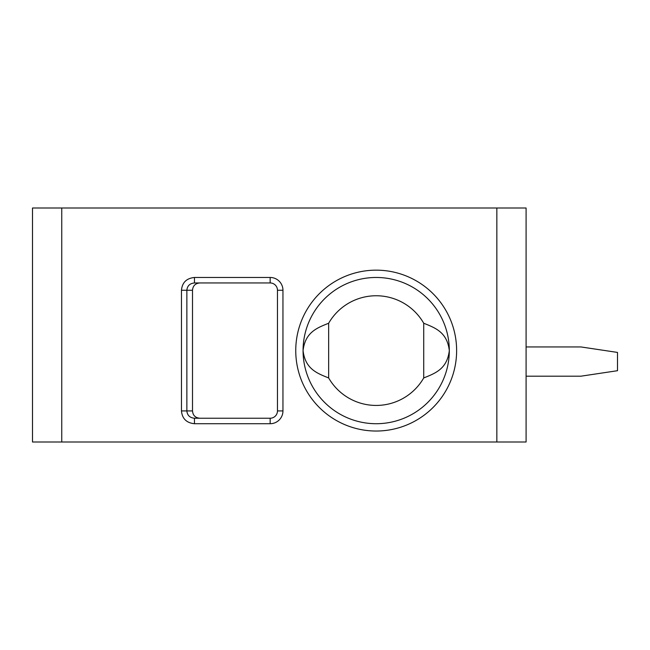 <?xml version="1.0" encoding="UTF-8"?>
<svg xmlns="http://www.w3.org/2000/svg" width="650" height="650" viewBox="0 0 650 650"><rect width="100%" height="100%" fill="white"/><g stroke="black" fill="none" stroke-linecap="round" stroke-linejoin="round"><path stroke-width="0.97" d="M32.5 208L526.094 208L526.094 442L32.5 442L32.5 208M194.456 423.719C186.518 422.914 182.187 418.649 181.464 410.922L181.464 290.266C182.171 282.555 186.501 278.289 194.456 277.469L194.456 282.953L270.156 282.953A7.312 7.312 0 0 1 277.469 290.266L277.469 410.922A7.312 7.312 0 0 1 270.156 418.234L194.456 418.234C189.816 417.771 187.281 415.334 186.859 410.922L186.859 290.266C187.281 285.854 189.808 283.416 194.456 282.953L199.932 282.953C195.374 283.311 192.904 285.748 192.506 290.266L192.506 410.922C192.904 415.439 195.374 417.877 199.932 418.234L194.456 418.234L194.456 423.719L270.156 423.719L270.156 418.234M526.094 346.938L580.938 346.938L617.5 352.422L617.5 370.703L580.938 376.188L526.094 376.188M376.188 423.719A73.125 73.125 0 0 1 303.062 350.594A73.125 73.125 0 0 1 376.188 277.469A73.125 73.125 0 0 1 449.312 350.594A73.125 73.125 0 0 1 376.188 423.719M423.719 323.237A54.844 54.844 0 0 0 328.656 323.237C317.086 327.901 305.24 332.166 303.062 350.594C305.24 369.021 317.086 373.287 328.656 377.951A54.844 54.844 0 0 0 423.719 377.951C435.289 373.287 447.135 369.021 449.312 350.594C447.135 332.166 435.289 327.901 423.719 323.237L423.719 377.951M328.656 323.237L328.656 377.951M61.75 442L61.75 208M496.844 442L496.844 208M376.188 431.031A80.438 80.438 0 0 1 295.75 350.594A80.438 80.438 0 0 1 376.188 270.156A80.438 80.438 0 0 1 456.625 350.594A80.438 80.438 0 0 1 376.188 431.031M194.456 277.469L270.156 277.469A12.797 12.797 0 0 1 282.953 290.266L282.953 410.922A12.797 12.797 0 0 1 270.156 423.719M270.156 277.469L270.156 282.953M282.953 290.266L277.469 290.266M282.953 410.922L277.469 410.922M181.464 410.922L192.506 410.922M181.464 290.266L192.506 290.266"/></g></svg>
